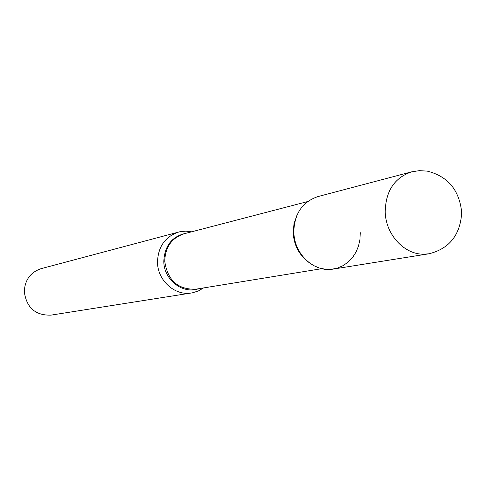 <?xml version="1.0" encoding="UTF-8"?>
<svg xmlns="http://www.w3.org/2000/svg" width="486" height="486" viewBox="0 0 486 486"><rect width="100%" height="100%" fill="white"/><g stroke="black" fill="none" stroke-linecap="round" stroke-linejoin="round"><path stroke-width="0.73" d="M428.925 253.789L333.25 269.074C314.199 272.737 294.042 254.123 293.793 232.247C294.273 213.797 302.322 201.909 317.935 196.575L411.612 171.85C394.438 177.748 385.635 191.12 385.21 211.969C385.671 234.525 404.328 254.694 423.895 254.19L428.925 253.789C449.362 248.741 460.291 235.011 461.7 212.589C459.44 190.111 447.928 176.284 427.158 171.102L419.315 170.659L411.612 171.85M360.266 232.666L359.962 239.416L358.547 245.934L356.068 252.003L352.605 257.422L348.268 262.003L343.195 265.587L337.57 268.047L331.573 269.293L325.407 269.274L319.29 267.993L313.427 265.478L308.033 261.82L303.288 257.137L299.376 251.59C295.938 245.63 294.079 239.185 293.793 232.247L294.024 226.269M203.513 287.943L198.458 290.914L192.468 292.815L51.036 315.122C35.508 315.584 26.596 307.82 24.3 291.819C24.798 280.003 30.436 272.269 41.213 268.624L179.583 231.816L185.828 231.129L191.654 231.804M191.581 292.967C174.936 296.102 157.573 280.574 157.494 262.215C158.023 246.73 165.094 236.67 178.708 232.035M321.811 268.679L195.828 289.194C177.925 289.717 167.561 280.398 164.742 261.243C165.222 247.107 171.68 237.946 184.115 233.766L307.632 201.562M198.598 288.739C182.645 294.413 163.806 279.76 163.806 261.395C164.633 245.43 172.305 235.983 186.831 233.061M306.605 260.581C298.331 253.467 293.86 244.221 293.204 232.837L294.006 223.633L297.001 215.122"/></g></svg>
